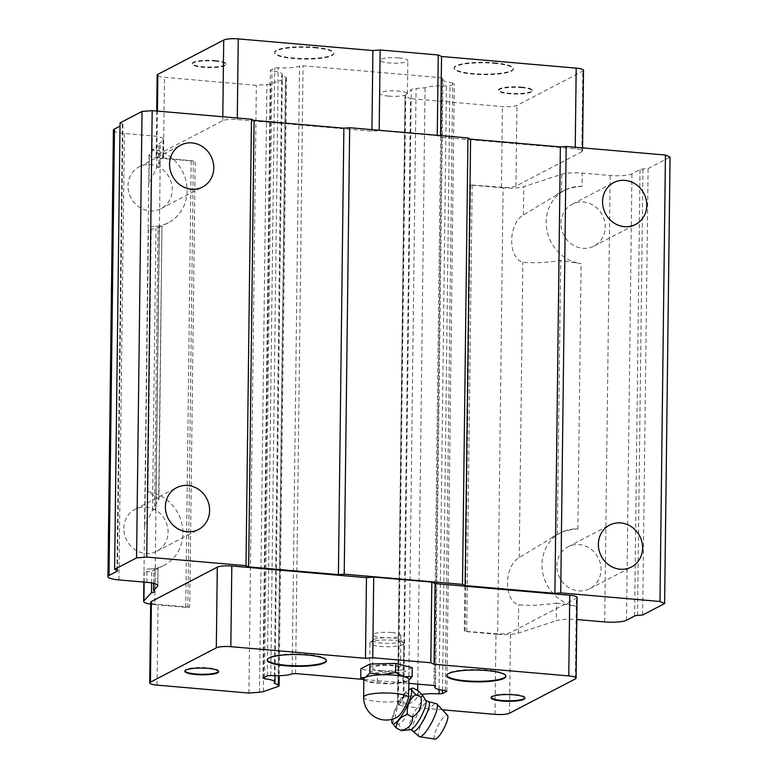 <?xml version="1.0" encoding="UTF-8"?>
<svg xmlns="http://www.w3.org/2000/svg" width="778" height="778" viewBox="0 0 778 778"><rect width="100%" height="100%" fill="white"/><g stroke="black" fill="none" stroke-linecap="round" stroke-linejoin="round"><path stroke-width="0.58" stroke-dasharray="3.89 2.92" d="M556.834 565.81A23.612 21.687 -117.5 0 1 568.037 546.778A23.612 21.687 -117.5 0 1 590.201 548.607A23.612 21.687 -117.5 0 1 601.063 569.632A23.612 21.687 -117.5 0 1 589.86 588.664A23.612 21.687 -117.5 0 1 567.697 586.836A23.612 21.687 -117.5 0 1 556.834 565.81M381.687 670.733A13.868 2.762 0.7 0 1 372.681 668.03A13.868 2.762 0.7 0 1 391.412 665.667A13.868 2.762 0.7 0 1 400.407 668.37A13.868 2.762 0.7 0 1 381.687 670.733M391.82 632.514A13.868 2.762 -179.3 0 0 373.09 634.877A13.868 2.762 -179.3 0 0 382.086 637.581A13.868 2.762 -179.3 0 0 400.816 635.218A13.868 2.762 -179.3 0 0 391.82 632.514M505.885 676.053A29.603 5.913 -179.3 0 0 505.924 675.781A29.603 5.913 -179.3 0 0 486.707 670.004A29.603 5.913 -179.3 0 0 446.718 675.051A29.603 5.913 -179.3 0 0 446.747 675.333M218.628 671.375A16.921 3.375 -179.3 0 0 218.686 671.103A16.921 3.375 -179.3 0 0 207.707 667.806A16.921 3.375 -179.3 0 0 184.863 670.685A16.921 3.375 -179.3 0 0 184.911 670.967M524.887 697.866A16.921 3.375 -179.3 0 0 524.956 697.594A16.921 3.375 -179.3 0 0 513.966 694.297A16.921 3.375 -179.3 0 0 491.122 697.185A16.921 3.375 -179.3 0 0 491.171 697.458M326.352 660.522A29.603 5.913 -179.3 0 0 326.39 660.25A29.603 5.913 -179.3 0 0 307.174 654.473A29.603 5.913 -179.3 0 0 267.185 659.52A29.603 5.913 -179.3 0 0 267.214 659.802M398.832 57.893A13.868 2.762 -179.3 0 0 380.111 60.256A13.868 2.762 -179.3 0 0 389.107 62.96A13.868 2.762 -179.3 0 0 407.837 60.587A13.868 2.762 -179.3 0 0 398.832 57.893M388.708 96.112A13.868 2.762 0.7 0 1 379.703 93.409A13.868 2.762 0.7 0 1 398.433 91.036A13.868 2.762 0.7 0 1 407.429 93.739A13.868 2.762 0.7 0 1 388.708 96.112M494.118 63.329A29.603 5.913 0.7 0 1 513.334 69.106A29.603 5.913 0.7 0 1 473.345 74.153A29.603 5.913 0.7 0 1 454.128 68.376A29.603 5.913 0.7 0 1 494.118 63.329M494.127 62.775A29.603 5.913 0.7 0 1 513.344 68.552A29.603 5.913 0.7 0 1 473.355 73.599A29.603 5.913 0.7 0 1 454.138 67.822A29.603 5.913 0.7 0 1 494.127 62.775M215.117 61.131A16.921 3.375 0.7 0 1 226.106 64.428A16.921 3.375 0.7 0 1 203.252 67.316A16.921 3.375 0.7 0 1 192.273 64.01A16.921 3.375 0.7 0 1 215.117 61.131M215.127 60.577A16.921 3.375 0.7 0 1 226.106 63.874A16.921 3.375 0.7 0 1 203.262 66.762A16.921 3.375 0.7 0 1 192.273 63.465A16.921 3.375 0.7 0 1 215.127 60.577M521.377 87.622A16.921 3.375 0.7 0 1 532.366 90.919A16.921 3.375 0.7 0 1 509.512 93.807A16.921 3.375 0.7 0 1 498.533 90.501A16.921 3.375 0.7 0 1 521.377 87.622M521.386 87.068A16.921 3.375 0.7 0 1 532.366 90.365A16.921 3.375 0.7 0 1 509.522 93.253A16.921 3.375 0.7 0 1 498.542 89.956A16.921 3.375 0.7 0 1 521.386 87.068M314.584 47.798A29.603 5.913 0.7 0 1 333.801 53.575A29.603 5.913 0.7 0 1 293.812 58.622A29.603 5.913 0.7 0 1 274.595 52.846A29.603 5.913 0.7 0 1 314.584 47.798M314.594 47.244A29.603 5.913 0.7 0 1 333.811 53.021A29.603 5.913 0.7 0 1 293.821 58.068A29.603 5.913 0.7 0 1 274.605 52.291A29.603 5.913 0.7 0 1 314.594 47.244M128.03 185.786A23.612 21.687 -117.5 0 1 139.233 166.755A23.612 21.687 -117.5 0 1 161.396 168.583A23.612 21.687 -117.5 0 1 172.259 189.618A23.612 21.687 -117.5 0 1 161.056 208.64A23.612 21.687 -117.5 0 1 138.892 206.822A23.612 21.687 -117.5 0 1 128.03 185.786M561.016 223.237A23.612 21.687 -117.5 0 1 572.219 204.215A23.612 21.687 -117.5 0 1 594.382 206.034A23.612 21.687 -117.5 0 1 605.245 227.069A23.612 21.687 -117.5 0 1 594.042 246.101A23.612 21.687 -117.5 0 1 571.879 244.273A23.612 21.687 -117.5 0 1 561.016 223.237M123.838 528.359A23.612 21.687 -117.5 0 1 135.041 509.327A23.612 21.687 -117.5 0 1 157.205 511.146A23.612 21.687 -117.5 0 1 168.067 532.181A23.612 21.687 -117.5 0 1 156.874 551.213A23.612 21.687 -117.5 0 1 134.701 549.385A23.612 21.687 -117.5 0 1 123.838 528.359M154.579 506.556L157.983 228.032C160.161 226.34 159.48 226.602 155.931 228.829L148.18 229.364L148.734 184.318L156.679 167.571L159.976 166.852L158.761 163.993L163.108 156.475L152.167 149.191A39.474 36.255 -117.5 0 1 186.127 181.488A39.474 36.255 -117.5 0 1 168.379 222.712A39.474 36.255 -117.5 0 1 151.224 226.476L161.98 225.999L157.983 228.032L159.237 226.962L155.785 509.415L154.579 506.556L158.916 499.038L147.985 491.764A39.474 36.255 -117.5 0 1 181.945 524.051A39.474 36.255 -117.5 0 1 164.197 565.275A39.474 36.255 -117.5 0 1 147.042 569.049L157.788 568.562L153.801 570.595L155.055 569.525L154.783 591.406M158.916 499.038L161.98 225.999L158.624 500.05M577.082 597.446A11.281 2.246 0.7 0 1 576.362 598.224L510.494 632.543A11.281 2.246 0.7 0 1 495.975 633.691L465.127 631.328A2.82 0.564 -179.3 0 0 466.703 631.639L497.628 634.313L503.084 187.868A16.921 3.375 -179.3 0 0 523.769 186.681L561.706 174.291A16.921 3.375 0.7 0 1 582.216 173.086L610.166 175.497A16.921 3.375 -179.3 0 0 631.94 173.776L640.022 169.565A5.641 1.128 0.7 0 1 642.968 168.972L648.103 168.563L670.062 157.127M582.051 186.38C573.444 186.953 566.598 188.821 561.492 191.972L523.419 215.039C508.122 223.558 507.694 258.063 522.845 262.196C533.134 263.295 545.738 262.731 560.656 260.484L581.108 263.664A39.474 36.255 -117.5 0 1 547.148 231.377A39.474 36.255 -117.5 0 1 564.896 190.153A39.474 36.255 -117.5 0 1 582.051 186.38L582.216 173.086M556.465 603.057L576.916 606.227A39.474 36.255 -117.5 0 1 542.956 573.94A39.474 36.255 -117.5 0 1 560.705 532.716A39.474 36.255 -117.5 0 1 577.86 528.943C569.263 529.517 562.406 531.384 557.311 534.535L519.237 557.602C503.94 566.121 503.502 600.635 518.654 604.769C528.943 605.868 541.546 605.294 556.465 603.057L556.251 620.727A16.921 3.375 0.7 0 1 576.761 619.521L576.809 619.531M497.628 634.313A16.921 3.375 -179.3 0 0 518.313 633.127L556.251 620.727M150.689 604.175A16.921 3.375 -179.3 0 0 154.793 604.662L160.249 158.216L191.174 160.89A2.82 0.564 -179.3 0 0 193.323 160.9L163.487 158.012A11.281 2.246 0.7 0 1 156.164 155.814A11.281 2.246 0.7 0 1 156.884 155.036L222.751 120.716A11.281 2.246 0.7 0 1 237.271 119.569L371.923 131.219L379.178 130.646L437.265 135.664L440.562 137.152L575.214 148.802A11.281 2.246 0.7 0 1 582.537 151A11.281 2.246 0.7 0 1 581.818 151.778L515.95 186.098A11.281 2.246 0.7 0 1 501.431 187.245L470.583 184.882A2.82 0.564 -179.3 0 0 472.158 185.193L503.084 187.868M154.793 604.662L185.718 607.336A2.82 0.564 -179.3 0 0 187.877 607.346L189.715 607.2L195.171 160.754M151.603 582.936L151.749 571.402L143.988 571.927L144.543 526.881L152.498 510.135L155.785 509.415M153.636 583.354L153.801 570.595C155.97 568.903 155.289 569.175 151.749 571.402M120.065 122.895L122.399 123.945A5.641 1.128 0.7 0 1 122.905 124.422A5.641 1.128 0.7 0 1 122.554 124.801L120.026 126.124M113.394 130.179A16.921 3.375 -179.3 0 0 124.373 133.476L152.332 135.897A16.921 3.375 0.7 0 1 163.312 139.194A16.921 3.375 0.7 0 1 163.03 139.807L159.004 144.066A8.461 1.692 0.7 0 1 160.239 144.971A8.461 1.692 0.7 0 1 156.942 146.264L149.376 154.297A16.921 3.375 -179.3 0 0 149.084 154.9A16.921 3.375 -179.3 0 0 160.249 158.216M156.679 167.571L156.942 146.264M464.291 630.948L469.747 184.503M642.647 615.009L648.103 168.563M189.715 607.2L158.031 604.457A11.281 2.246 0.7 0 1 150.708 602.26M157.856 585.64L158.07 568.358L157.594 585.027M158.761 163.993L159.004 144.066M442.41 709.808L403.111 706.414L410.541 98.631L405.737 96.472A8.461 1.692 0.7 0 1 404.978 95.762A8.461 1.692 0.7 0 1 405.163 95.422L411.29 89.626A8.461 1.692 0.7 0 1 416.074 88.488L425.07 87.778A18.05 3.598 0.7 0 1 446.455 86.086L449.917 85.813L454.264 83.547L452.689 82.838A18.05 3.598 0.7 0 1 442.254 79.434A18.05 3.598 0.7 0 1 442.964 78.452L441.389 77.742L303.041 65.78L299.579 66.052A18.05 3.598 0.7 0 1 278.193 67.744L274.731 68.017L270.384 70.283L271.96 70.993A18.05 3.598 0.7 0 1 282.395 74.387A18.05 3.598 0.7 0 1 281.685 75.378L285.779 77.217A8.461 1.692 0.7 0 1 286.537 77.926A8.461 1.692 0.7 0 1 285.458 78.743L270.773 83.791A8.461 1.692 0.7 0 1 266.893 84.462L256.351 85.298L164.469 77.343A11.281 2.246 0.7 0 1 157.146 75.145M583.519 70.331A11.281 2.246 0.7 0 1 582.8 71.109L516.932 105.429A11.281 2.246 0.7 0 1 502.413 106.576L410.541 98.631M403.111 706.414L398.317 704.246A8.461 1.692 0.7 0 1 397.558 703.536A8.461 1.692 0.7 0 1 397.733 703.195L403.87 697.409A8.461 1.692 0.7 0 1 408.644 696.271L417.64 695.561L417.708 690.514M417.786 684.125L425.07 87.778M439.074 689.6L446.455 86.086M417.64 695.561A18.05 3.598 0.7 0 1 422.007 694.433M442.526 690.271L449.917 85.813M446.844 691.321L454.264 83.547M445.269 690.611L452.689 82.838M435.534 686.235L442.964 78.452M433.959 685.525L441.389 77.742M295.611 673.554L303.041 65.78M408.917 683.356L363.161 679.398M292.149 673.826L299.579 66.052M270.773 675.518L278.193 67.744M267.311 675.8L274.731 68.017M262.954 678.066L270.384 70.283M264.549 677.23L271.96 70.993M274.255 683.152L281.685 75.378M248.921 693.072L256.351 85.298M440.562 137.152L440.581 135.596M371.923 131.219L371.933 129.654M152.498 510.135L155.931 228.829M419.284 736.669A18.614 4.454 117.6 0 1 422.6 720.846A18.614 4.454 117.6 0 1 434.785 703.905A18.614 4.454 117.6 0 1 436.526 703.682M418.282 690.815C418.671 697.467 414.966 701.989 407.147 704.382C408.392 713.27 405.581 719.913 398.725 724.308L402.489 730.484M434.999 739.1A13.537 3.238 117.6 0 1 436.925 728.014A13.537 3.238 117.6 0 1 446.018 715.196A13.537 3.238 117.6 0 1 447.496 715.196M363.861 678.98A22.552 4.503 -179.3 0 0 365.29 680.585A22.552 4.503 -179.3 0 0 368.996 681.907A22.552 4.503 -179.3 0 0 390.118 683.736A22.552 4.503 -179.3 0 0 407.497 681.1A22.552 4.503 -179.3 0 0 407.536 681.081L408.956 680.137M408.781 694.822L407.39 693.033C406.058 693.752 403.957 696.427 401.098 701.036A13.07 3.122 -62.4 0 0 395.73 713.095A13.07 3.122 -62.4 0 0 397.188 717.18M373.683 639.438A14.101 2.811 0.7 0 1 387.979 637.785A14.101 2.811 0.7 0 1 400.689 640.168A14.101 2.811 0.7 0 1 400.087 641.714A14.101 2.811 0.7 0 1 382.951 643.231A14.101 2.811 0.7 0 1 373.09 639.837A14.101 2.811 0.7 0 1 373.683 639.438M402.693 644.709A16.921 3.375 -179.3 0 0 403.763 643.542A16.921 3.375 -179.3 0 0 403.422 642.852A16.921 3.375 -179.3 0 0 388.164 639.993A16.921 3.375 -179.3 0 0 371.009 641.967A16.921 3.375 -179.3 0 0 370.299 642.453A16.921 3.375 -179.3 0 0 369.939 643.134A16.921 3.375 -179.3 0 0 383.817 646.625A16.921 3.375 -179.3 0 0 402.693 644.709M402.391 669.576A16.921 3.375 0.7 0 1 383.515 671.492A16.921 3.375 0.7 0 1 369.628 668.001A16.921 3.375 0.7 0 1 370.707 666.834A16.921 3.375 0.7 0 1 389.584 664.918A16.921 3.375 0.7 0 1 403.461 668.409A16.921 3.375 0.7 0 1 402.391 669.576M407.147 704.382L401.886 701.639C402.119 695.347 405.834 690.825 413.021 688.063M391.986 719.29A19.431 4.649 117.6 0 1 398.881 701.941A19.431 4.649 117.6 0 1 408.849 689.512M392.093 723.073L393.464 721.566C392.832 713.134 395.632 706.492 401.886 701.639M398.725 724.308L393.464 721.566M363.851 679.797L368.996 681.907L377.301 682.043L390.118 683.736L407.536 681.081A22.552 4.503 -179.3 0 0 408.965 679.525M412.233 667.65L403.101 672.406L377.408 672.96L360.856 668.759M377.301 682.043L377.408 672.96M402.994 681.489L403.101 672.406M561.492 191.972L561.706 174.291M519.237 557.602L522.845 262.196M518.313 633.127L518.654 604.769M523.419 215.039L523.769 186.681M187.877 607.346L193.323 160.9M185.718 607.336L191.174 160.89M557.311 534.535L560.656 260.484M144.144 582.1L144.261 572.384M576.761 619.521L576.916 606.227M116.953 570.381L122.399 123.945M117.108 570.469L122.554 124.801M118.917 579.921L124.373 133.476M152.167 149.191L152.332 135.897M147.985 491.764L151.224 226.476M146.877 582.343L147.042 569.049M149.026 182.655L149.376 154.297M144.844 525.218L148.452 229.811M465.127 631.328L470.583 184.882M466.703 631.639L472.158 185.193M626.494 620.222L631.94 173.776M604.71 621.943L610.166 175.497M634.576 616.011L640.022 169.565M637.513 615.417L642.968 168.972M577.86 528.943L581.108 263.664M162.816 157.477L163.03 139.807M501.431 187.245L502.413 106.576M494.993 714.36L495.975 633.691M398.317 704.246L405.737 96.472M397.733 703.195L405.163 95.422M403.87 697.409L411.29 89.626M408.644 696.271L416.074 88.488M278.466 675.712L285.779 77.217M278.028 686.517L285.458 78.743M263.343 691.574L270.773 83.791M259.473 692.235L266.893 84.462M163.487 158.012L164.469 77.343M157.049 685.126L158.031 604.457M156.884 155.036L157.419 111.098M222.751 120.716L222.8 116.758M515.95 186.098L516.932 105.429M581.818 151.778L582.8 71.109M575.214 148.802L575.234 147.237M237.271 119.569L237.29 118.013M509.502 713.212L510.494 632.543M575.38 678.893L576.362 598.224M412.787 731.019A16.737 4.007 117.6 0 1 416.57 716.227A16.737 4.007 117.6 0 1 427.093 701.882A16.737 4.007 117.6 0 1 428.182 701.571M410.298 729.696A16.708 3.997 117.6 0 1 412.418 716.237A16.708 3.997 117.6 0 1 423.747 700.171A16.708 3.997 117.6 0 1 425.673 700.278M363.637 697.214A22.552 4.503 -179.3 0 0 378.273 701.61A22.552 4.503 -179.3 0 0 401.098 701.036M568.037 546.778L609.573 525.131M373.09 634.877L372.681 668.03M505.914 676.325L505.924 675.781M218.686 671.657L218.686 671.103M524.946 698.148L524.956 697.594M326.381 660.804L326.39 660.25M379.703 93.409L380.111 60.256M513.344 68.552L513.334 69.106M226.106 63.874L226.106 64.428M532.366 90.365L532.366 90.919M333.811 53.021L333.801 53.575M139.233 166.755L180.768 145.116M572.219 204.215L613.764 182.567M135.041 509.327L176.587 487.68M168.379 222.712L160.307 226.913M560.705 532.716L552.633 536.927M122.905 124.422L117.459 570.858M149.084 154.9L148.724 184.318M148.18 229.364L144.543 526.881M143.988 571.927L143.872 582.08M564.896 190.153L556.815 194.354M164.197 565.275L156.125 569.486M163.312 139.194L163.108 156.475M156.874 551.213L198.409 529.565M594.042 246.101L635.587 224.453M161.056 208.64L202.591 187.002M274.605 52.291L274.595 52.846M498.542 89.956L498.533 90.501M192.273 63.465L192.273 64.01M454.138 67.822L454.128 68.376M407.429 93.739L407.837 60.587M267.175 660.075L267.185 659.52M491.113 697.73L491.122 697.185M184.853 671.239L184.863 670.685M446.708 675.605L446.718 675.051M400.816 635.218L400.407 668.37M404.978 95.762L397.558 703.536M442.254 79.434L434.844 685.924M282.395 74.387L275.052 675.712M286.537 77.926L279.234 675.693M156.709 111.04L156.164 155.814M582.576 147.878L582.537 151M589.86 588.664L631.396 567.026M160.239 144.971L159.976 166.852M400.689 640.168L403.422 642.852M369.628 668.001L369.939 643.134M403.461 668.409L403.763 643.542M373.09 639.837L370.299 642.453M365.29 680.585L364.085 679.923"/><path stroke-width="1.17" d="M642.599 547.994A23.612 21.687 62.5 0 0 631.736 526.959A23.612 21.687 62.5 0 0 609.573 525.131A23.612 21.687 62.5 0 0 598.37 544.162A23.612 21.687 62.5 0 0 609.232 565.198A23.612 21.687 62.5 0 0 631.396 567.026A23.612 21.687 62.5 0 0 642.599 547.994M446.747 675.333A29.603 5.913 -179.3 0 0 465.934 680.828A29.603 5.913 -179.3 0 0 505.885 676.053M465.925 681.382A29.603 5.913 -179.3 0 0 505.914 676.325A29.603 5.913 -179.3 0 0 486.697 670.558A29.603 5.913 -179.3 0 0 446.708 675.605A29.603 5.913 -179.3 0 0 465.925 681.382M184.911 670.967A16.921 3.375 -179.3 0 0 195.842 673.991A16.921 3.375 -179.3 0 0 218.628 671.375M195.832 674.536A16.921 3.375 -179.3 0 0 218.686 671.657A16.921 3.375 -179.3 0 0 207.697 668.36A16.921 3.375 -179.3 0 0 184.853 671.239A16.921 3.375 -179.3 0 0 195.832 674.536M491.171 697.458A16.921 3.375 -179.3 0 0 502.102 700.482A16.921 3.375 -179.3 0 0 524.887 697.866M502.092 701.036A16.921 3.375 -179.3 0 0 524.946 698.148A16.921 3.375 -179.3 0 0 513.966 694.851A16.921 3.375 -179.3 0 0 491.113 697.73A16.921 3.375 -179.3 0 0 502.092 701.036M267.214 659.802A29.603 5.913 -179.3 0 0 286.401 665.297A29.603 5.913 -179.3 0 0 326.352 660.522M286.392 665.851A29.603 5.913 -179.3 0 0 326.381 660.804A29.603 5.913 -179.3 0 0 307.164 655.027A29.603 5.913 -179.3 0 0 267.175 660.075A29.603 5.913 -179.3 0 0 286.392 665.851M213.794 167.97A23.612 21.687 62.5 0 0 202.932 146.935A23.612 21.687 62.5 0 0 180.768 145.116A23.612 21.687 62.5 0 0 169.565 164.139A23.612 21.687 62.5 0 0 180.428 185.174A23.612 21.687 62.5 0 0 202.591 187.002A23.612 21.687 62.5 0 0 213.794 167.97M646.79 205.421A23.612 21.687 62.5 0 0 635.927 184.396A23.612 21.687 62.5 0 0 613.764 182.567A23.612 21.687 62.5 0 0 602.561 201.599A23.612 21.687 62.5 0 0 613.424 222.625A23.612 21.687 62.5 0 0 635.587 224.453A23.612 21.687 62.5 0 0 646.79 205.421M209.613 510.533A23.612 21.687 62.5 0 0 198.75 489.508A23.612 21.687 62.5 0 0 176.587 487.68A23.612 21.687 62.5 0 0 165.383 506.711A23.612 21.687 62.5 0 0 176.246 527.737A23.612 21.687 62.5 0 0 198.409 529.565A23.612 21.687 62.5 0 0 209.613 510.533M576.809 619.531L604.71 621.943A16.921 3.375 -179.3 0 0 626.494 620.222L634.576 616.011A5.641 1.128 0.7 0 1 637.513 615.417L642.647 615.009L664.606 603.572L659.987 601.482L560.714 592.894L554.909 593.361L465.137 585.591L462.502 584.404L344.216 574.174L338.411 574.631L248.649 566.87L246.004 565.674L146.731 557.087L136.568 557.894L114.609 569.331L116.953 570.381A5.641 1.128 0.7 0 1 117.459 570.858A5.641 1.128 0.7 0 1 117.099 571.246L109.017 575.457A16.921 3.375 -179.3 0 0 107.938 576.624A16.921 3.375 -179.3 0 0 118.917 579.921L146.877 582.343A16.921 3.375 0.7 0 1 157.856 585.64A16.921 3.375 0.7 0 1 157.574 586.242L153.548 590.512A8.461 1.692 0.7 0 1 154.783 591.406A8.461 1.692 0.7 0 1 151.486 592.7L151.603 582.936M151.486 592.7L143.92 600.742A16.921 3.375 -179.3 0 0 143.638 601.345A16.921 3.375 -179.3 0 0 150.689 604.175M659.987 601.482L665.433 155.046L566.17 146.458L560.364 146.916L470.593 139.155L467.948 137.959L349.672 127.728L343.866 128.185L254.095 120.425L251.459 119.238L152.187 110.651L142.024 111.448L120.065 122.895L114.609 569.331M560.714 592.894L566.17 146.458M153.548 590.512L153.636 583.354M554.909 593.361L560.364 146.916M465.137 585.591L470.593 139.155M462.502 584.404L467.948 137.959M344.216 574.174L349.672 127.728M338.411 574.631L343.866 128.185M248.649 566.87L254.095 120.425M246.004 565.674L251.459 119.238M146.731 557.087L152.187 110.651M136.568 557.894L142.024 111.448M120.026 126.124L114.473 129.022A16.921 3.375 -179.3 0 0 113.394 130.179L107.938 576.624M664.606 603.572L670.062 157.127L665.433 155.046M363.161 679.398L295.611 673.554L292.149 673.826A18.05 3.598 0.7 0 1 270.773 675.518L267.311 675.8L262.954 678.066L264.53 678.776A18.05 3.598 0.7 0 1 274.974 682.17A18.05 3.598 0.7 0 1 274.255 683.152L278.349 685A8.461 1.692 0.7 0 1 279.108 685.71A8.461 1.692 0.7 0 1 278.028 686.517L263.343 691.574A8.461 1.692 0.7 0 1 259.473 692.235L248.921 693.072L157.049 685.126A11.281 2.246 0.7 0 1 149.726 682.928L150.708 602.26A11.281 2.246 0.7 0 1 151.428 601.482L217.295 567.162A11.281 2.246 0.7 0 1 231.815 566.014L366.467 577.655L373.722 577.082L431.809 582.109L435.106 583.597L569.759 595.248A11.281 2.246 0.7 0 1 577.082 597.446L576.09 678.115A11.281 2.246 0.7 0 1 575.38 678.893L509.502 713.212A11.281 2.246 0.7 0 1 494.993 714.36L442.41 709.808M417.708 690.514L417.786 684.125M422.007 694.433A18.05 3.598 0.7 0 1 439.025 693.869L439.074 689.6M439.025 693.869L442.488 693.597L442.526 690.271M442.488 693.597L446.844 691.321L445.269 690.611A18.05 3.598 0.7 0 1 434.824 687.217A18.05 3.598 0.7 0 1 435.534 686.235L433.959 685.525L408.917 683.356M264.53 678.776L264.549 677.23M156.709 111.04L157.146 75.145A11.281 2.246 0.7 0 1 157.866 74.367L223.733 40.048A11.281 2.246 0.7 0 1 238.253 38.9L372.905 50.551L380.16 49.977L438.247 54.995L441.544 56.483L576.197 68.133A11.281 2.246 0.7 0 1 583.519 70.331L582.576 147.878M149.726 682.928A11.281 2.246 0.7 0 1 150.446 682.15L216.313 647.831A11.281 2.246 0.7 0 1 230.833 646.683L365.475 658.324L372.74 657.75L430.817 662.778L434.124 664.266L568.776 675.917A11.281 2.246 0.7 0 1 576.09 678.115M440.581 135.596L441.544 56.483M437.265 135.304L438.247 54.995M379.178 130.286L380.16 49.977M371.933 129.654L372.905 50.551M434.124 664.266L435.106 583.597M430.817 662.778L431.809 582.109M372.74 657.75L373.722 577.082M365.475 658.324L366.467 577.655M428.182 701.571L436.526 703.682A18.614 4.454 117.6 0 1 436.818 703.905A18.614 4.454 117.6 0 1 432.889 720.175A18.614 4.454 117.6 0 1 421.034 736.445A18.614 4.454 117.6 0 1 419.634 736.776A18.614 4.454 117.6 0 1 419.284 736.669L411.669 730.065L410.298 729.696A16.708 3.997 117.6 0 0 411.406 729.375A16.708 3.997 117.6 0 0 421.929 715.021A16.708 3.997 117.6 0 0 425.673 700.278L428.182 701.571A16.737 4.007 117.6 0 1 426.101 715.011A16.737 4.007 117.6 0 1 414.732 731.155A16.737 4.007 117.6 0 1 412.787 731.019M402.489 730.484L401.438 730.668L396.177 727.916L391.966 722.636A19.431 4.649 117.6 0 1 391.986 719.29M436.818 703.905L447.496 715.196A13.537 3.238 117.6 0 1 444.637 727.031A13.537 3.238 117.6 0 1 436.011 738.857A13.537 3.238 117.6 0 1 434.999 739.1L419.634 736.776M397.188 717.18A13.07 3.122 -62.4 0 0 397.295 717.121A13.07 3.122 -62.4 0 0 403.957 708.719A13.07 3.122 -62.4 0 0 408.547 697.156L408.965 679.525A22.552 4.503 -179.3 0 0 403.821 676.597L395.574 672.523L382.708 674.769A22.552 4.503 -179.3 0 0 365.29 677.424A22.552 4.503 -179.3 0 0 363.861 678.98L363.637 697.214A22.552 22.552 0 0 0 397.295 717.121M408.849 689.512A19.431 4.649 117.6 0 1 408.878 689.493A19.431 4.649 117.6 0 1 409.413 689.259A19.431 4.649 117.6 0 1 408.226 703.623A19.431 4.649 117.6 0 1 394.534 723.462A19.431 4.649 117.6 0 1 391.966 722.636M401.438 730.668C409.238 728.296 412.953 723.773 412.573 717.092C419.498 712.541 422.308 705.899 420.995 697.166L422.804 695.571L418.282 690.815L413.021 688.063C410.473 688.365 411.377 690.485 415.734 694.423C409.481 699.276 406.67 705.918 407.312 714.35C400.184 717.034 396.479 721.556 396.177 727.916M413.021 688.063L409.413 689.259M412.573 717.092L407.312 714.35M420.995 697.166L415.734 694.423M408.956 680.137L412.126 676.724L403.821 676.597A22.552 4.503 -179.3 0 0 382.708 674.769L369.881 673.067L365.29 677.424L360.749 677.832L363.851 679.797M360.749 677.832L360.856 668.759L369.997 663.994L395.681 663.44L412.233 667.65L412.126 676.724M395.574 672.523L395.681 663.44M369.881 673.067L369.997 663.994M143.92 600.742L144.144 582.1M117.099 571.246L117.108 570.469M109.017 575.457L114.473 129.022M157.574 586.242L157.594 585.027M278.349 685L278.466 675.712M157.419 111.098L157.866 74.367M222.8 116.758L223.733 40.048M575.234 147.237L576.197 68.133M237.29 118.013L238.253 38.9M150.446 682.15L151.428 601.482M216.313 647.831L217.295 567.162M568.776 675.917L569.759 595.248M230.833 646.683L231.815 566.014M408.547 697.156A22.552 4.503 -179.3 0 0 394.106 693.363A22.552 4.503 -179.3 0 0 365.067 695.658A22.552 4.503 -179.3 0 0 363.637 697.214M143.872 582.08L143.638 601.345M434.844 685.924L434.824 687.217M275.052 675.712L274.974 682.17M279.234 675.693L279.108 685.71M402.391 730.503L410.298 729.696M422.804 695.571L425.673 700.278"/></g></svg>
